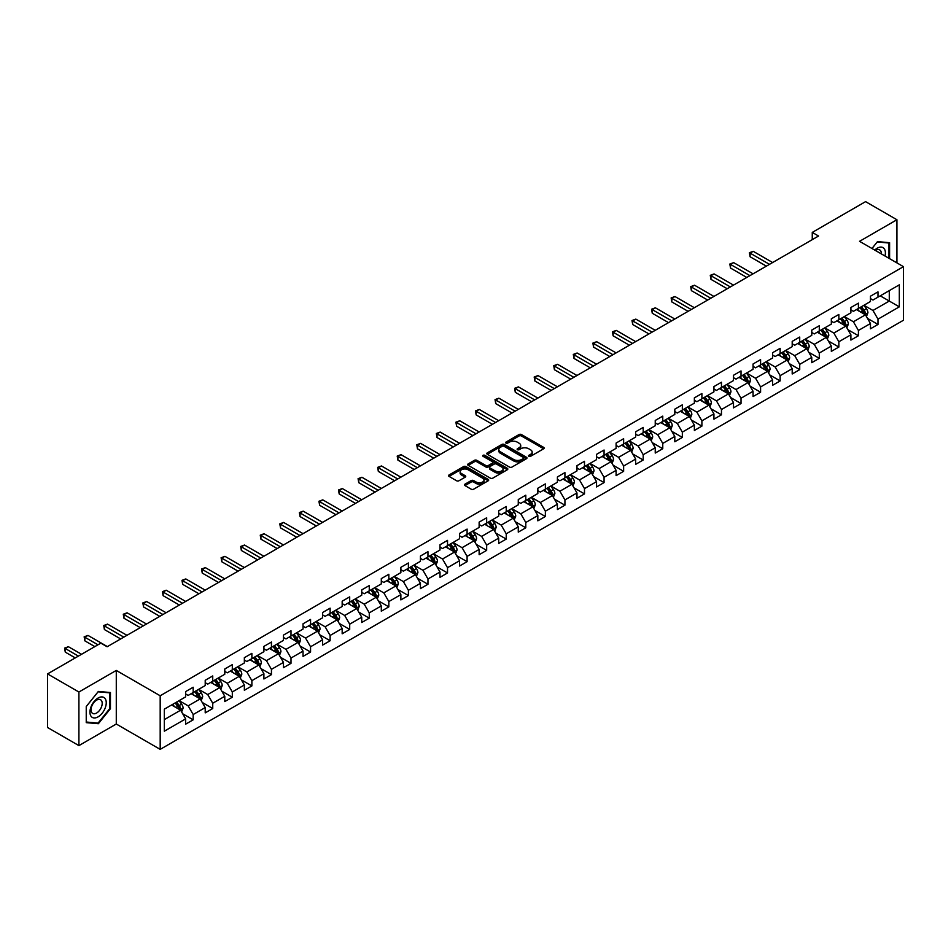 <?xml version="1.0" encoding="UTF-8"?>
<svg xmlns="http://www.w3.org/2000/svg" width="951" height="951" viewBox="0 0 951 951"><rect width="100%" height="100%" fill="white"/><g stroke="black" fill="none" stroke-linecap="round" stroke-linejoin="round"><path stroke-width="1.43" d="M528.839 456.325A1.224 0.701 0 0 0 530.563 456.325L543.651 448.777A1.736 1.01 0 0 0 544.15 448.064A1.736 1.01 0 0 0 543.651 447.362L521.481 434.559A1.736 1.01 0 0 0 519.02 434.559L505.944 442.12A1.224 0.701 0 0 0 507.668 443.107L509.356 442.132A5.575 3.222 0 0 1 517.237 442.132L519.08 443.202A5.575 3.222 0 0 1 520.72 445.472A5.575 3.222 0 0 1 519.08 447.743L517.392 448.729A1.224 0.701 0 0 0 519.115 449.716L520.803 448.741A5.575 3.222 0 0 1 528.685 448.741L530.539 449.811A5.575 3.222 0 0 1 532.168 452.082A5.575 3.222 0 0 1 530.539 454.364L528.839 455.339A1.224 0.701 0 0 0 528.839 456.325L528.839 455.339M464.98 484.178A1.736 1.01 0 0 0 464.468 484.891A1.736 1.01 0 0 0 464.98 485.592L471.197 489.183A1.736 1.01 0 0 0 473.657 489.183L488.184 480.802A1.736 1.01 0 0 0 488.695 480.089A1.736 1.01 0 0 0 488.184 479.375L466.026 466.584A1.736 1.01 0 0 0 463.565 466.584L449.038 474.977A1.736 1.01 0 0 0 448.527 475.678A1.736 1.01 0 0 0 449.038 476.392L456.539 480.73A1.736 1.01 0 0 0 459 480.73L465.217 477.14A1.736 1.01 0 0 0 465.728 476.427A1.736 1.01 0 0 0 465.217 475.714L461.497 473.562A4.66 2.687 0 0 1 460.129 471.672A4.66 2.687 0 0 1 463.006 469.188A4.66 2.687 0 0 1 468.082 469.77L482.668 478.187A4.66 2.687 0 0 1 484.035 480.089A4.66 2.687 0 0 1 481.158 482.573A4.66 2.687 0 0 1 476.082 481.991L473.657 480.588A1.736 1.01 0 0 0 471.197 480.588L464.98 484.178L464.98 485.592L471.197 482.038L471.197 480.588M116.284 670.431L78.909 692.019L47.55 673.914L47.55 727.503L78.909 745.608L116.284 724.02L160.184 749.364L160.184 695.775L116.284 670.431L116.284 724.02M896.924 262.892L896.924 219.74L859.549 241.316L903.45 266.66L160.184 695.775M896.924 219.74L865.576 201.636L812.261 232.413L812.261 239.652M47.55 673.914L100.854 643.138L107.13 646.763L818.538 236.026L812.261 232.413M509.486 467.084A1.736 1.01 0 0 0 511.947 467.084L526.474 458.691A1.736 1.01 0 0 0 526.985 457.978A1.736 1.01 0 0 0 526.474 457.276L504.315 444.474A1.736 1.01 0 0 0 501.843 444.474L487.316 452.866A1.736 1.01 0 0 0 486.817 453.579A1.736 1.01 0 0 0 487.316 454.293L509.486 467.084M483.56 456.599A1.224 0.701 0 0 1 484.796 456.765L507.299 469.758L492.796 478.139A1.736 1.01 0 0 1 490.336 478.139L468.177 465.336L474.394 461.782L474.394 460.332L468.177 463.922A1.736 1.01 0 0 0 467.666 464.635A1.736 1.01 0 0 0 468.177 465.336L468.177 463.922M474.394 461.782A1.736 1.01 0 0 1 476.855 461.782L476.855 460.332A1.736 1.01 0 0 0 474.394 460.332M476.855 460.332L485.842 465.514A1.736 1.01 0 0 0 488.303 465.514L492.428 463.137A1.736 1.01 0 0 0 492.939 462.424A1.736 1.01 0 0 0 492.428 461.71L483.072 456.314A1.224 0.701 0 0 1 484.796 455.315L507.323 468.32A1.736 1.01 0 0 1 507.834 469.033A1.736 1.01 0 0 1 507.323 469.746L507.323 468.32M160.184 749.364L903.45 320.249L903.45 266.66M182.699 713.773L193.172 719.824L193.172 714.534L205.214 707.58L205.214 712.87L212.739 708.531L212.739 703.241L224.781 696.287L224.781 701.576L232.306 697.226L232.306 691.948L244.348 684.993L244.348 690.283L251.872 685.933L251.872 680.643L263.902 673.7L263.902 678.978L271.439 674.639L271.439 669.349L283.469 662.395L283.469 667.685L290.994 663.346L290.994 658.056L303.036 651.102L303.036 656.392L310.561 652.041L310.561 646.763L322.603 639.809L322.603 645.087L330.128 640.748L330.128 635.458L342.17 628.504L342.17 633.794L349.695 629.455L349.695 624.165L361.737 617.211L361.737 622.501L369.261 618.15L369.261 612.872L381.303 605.918L381.303 611.208L388.828 606.857L388.828 601.567L400.87 594.625L400.87 599.903L408.395 595.564L408.395 590.274L420.437 583.32L420.437 588.61L427.962 584.271L427.962 578.981L440.004 572.026L440.004 577.316L447.529 572.966L447.529 567.688L459.571 560.733L459.571 566.011L467.096 561.672L467.096 556.383L479.138 549.428L479.138 554.718L486.662 550.379L486.662 545.089L498.704 538.135L498.704 543.425L506.229 539.074L506.229 533.796L518.271 526.842L518.271 532.132L525.796 527.781L525.796 522.491L537.838 515.549L537.838 520.827L545.363 516.488L545.363 511.198L557.405 504.244L557.405 509.534L564.93 505.195L564.93 499.905L576.972 492.951L576.972 498.241L584.496 493.89L584.496 488.612L596.539 481.658L596.539 486.936L604.063 482.597L604.063 477.307L616.105 470.365L616.105 475.643L623.63 471.304L623.63 466.014L635.672 459.06L635.672 464.35L643.197 459.999L643.197 454.721L655.239 447.766L655.239 453.056L662.764 448.706L662.764 443.416L674.806 436.473L674.806 441.751L682.331 437.412L682.331 432.123L694.361 425.168L694.361 430.458L701.897 426.119L701.897 420.829L713.928 413.875L713.928 419.165L721.464 414.814L721.464 409.536L733.494 402.582L733.494 407.872L741.019 403.521L741.019 398.231L753.061 391.289L753.061 396.567L760.586 392.228L760.586 386.938L772.628 379.984L772.628 385.274L780.153 380.923L780.153 375.645L792.195 368.691L792.195 373.981L799.72 369.63L799.72 364.34L811.762 357.398L811.762 362.676L819.287 358.337L819.287 353.047L831.329 346.093L831.329 351.383L838.853 347.044L838.853 341.754L850.895 334.8L850.895 340.089L858.42 335.739L858.42 330.461L870.462 323.506L870.462 328.796L877.987 324.446L877.987 319.156L899.313 306.852L899.313 284.836L889.28 290.626L889.28 301.051L899.313 306.852M193.172 719.824L185.647 724.163L185.647 718.885L164.321 731.188L164.321 709.173L185.647 696.869L185.647 691.579L193.172 687.24L193.172 692.518L205.214 685.576L205.214 680.286L212.739 675.935L212.739 681.225L224.781 674.271L224.781 668.993L232.306 664.642L232.306 669.932L244.348 662.978L244.348 657.688L251.872 653.349L251.872 658.639L263.902 651.685L263.902 646.395L271.439 642.056L271.439 647.334L283.469 640.38L283.469 635.102L290.994 630.751L290.994 636.041L303.036 629.087L303.036 623.797L310.561 619.458L310.561 624.748L322.603 617.793L322.603 612.503L330.128 608.164L330.128 613.443L342.17 606.5L342.17 601.21L349.695 596.859L349.695 602.149L361.737 595.195L361.737 589.917L369.261 585.566L369.261 590.856L381.303 583.902L381.303 578.612L388.828 574.273L388.828 579.563L400.87 572.609L400.87 567.319L408.395 562.98L408.395 568.258L420.437 561.304L420.437 556.026L427.962 551.675L427.962 556.965L440.004 550.011L440.004 544.733L447.529 540.382L447.529 545.672L459.571 538.718L459.571 533.428L467.096 529.089L467.096 534.367L479.138 527.425L479.138 522.135L486.662 517.784L486.662 523.074L498.704 516.12L498.704 510.842L506.229 506.491L506.229 511.781L518.271 504.826L518.271 499.537L525.796 495.198L525.796 500.488L537.838 493.533L537.838 488.243L545.363 483.904L545.363 489.183L557.405 482.24L557.405 476.95L564.93 472.599L564.93 477.889L576.972 470.935L576.972 465.657L584.496 461.306L584.496 466.596L596.539 459.642L596.539 454.352L604.063 450.013L604.063 455.291L616.105 448.349L616.105 443.059L623.63 438.708L623.63 443.998L635.672 437.044L635.672 431.766L643.197 427.415L643.197 432.705L655.239 425.751L655.239 420.461L662.764 416.122L662.764 421.412L674.806 414.458L674.806 409.168L682.331 404.829L682.331 410.107L694.361 403.165L694.361 397.875L701.897 393.524L701.897 398.814L713.928 391.86L713.928 386.582L721.464 382.231L721.464 387.521L733.494 380.566L733.494 375.276L741.019 370.938L741.019 376.216L753.061 369.273L753.061 363.983L760.586 359.633L760.586 364.922L772.628 357.968L772.628 352.69L780.153 348.339L780.153 353.629L792.195 346.675L792.195 341.385L799.72 337.046L799.72 342.336L811.762 335.382L811.762 330.092L819.287 325.753L819.287 331.031L831.329 324.089L831.329 318.799L838.853 314.448L838.853 319.738L850.895 312.784L850.895 307.506L858.42 303.155L858.42 308.445L870.462 301.491L870.462 296.201L877.987 291.862L877.987 297.14L899.313 284.836M191.163 693.683L200.197 698.89L188.155 705.844L179.121 700.637M185.647 693.968L188.155 695.419L193.172 692.518M188.155 705.844L193.172 714.534M200.197 698.89L205.214 707.58M210.73 682.39L219.764 687.597L207.722 694.551L198.688 689.332M205.214 682.675L207.722 684.126L212.739 681.225M207.722 694.551L212.739 703.241M219.764 687.597L224.781 696.287M230.297 671.085L239.319 676.304L227.289 683.258L218.254 678.039M224.781 671.382L227.289 672.832L232.306 669.932M227.289 683.258L232.306 691.948M239.319 676.304L244.348 684.993M249.863 659.792L258.886 665.011L246.856 671.953L237.821 666.746M244.348 660.077L246.856 661.527L251.872 658.639M246.856 671.953L251.872 680.643M258.886 665.011L263.902 673.7M269.43 648.499L278.453 653.706L266.411 660.66L257.388 655.453M263.902 648.784L266.411 650.234L271.439 647.334M266.411 660.66L271.439 669.349M278.453 653.706L283.469 662.395M288.997 637.194L298.02 642.412L285.978 649.367L276.955 644.148M283.469 637.491L285.978 638.941L290.994 636.041M285.978 649.367L290.994 658.056M298.02 642.412L303.036 651.102M308.564 625.901L317.586 631.119L305.544 638.073L296.522 632.855M303.036 626.198L305.544 627.636L310.561 624.748M305.544 638.073L310.561 646.763M317.586 631.119L322.603 639.809M328.131 614.608L337.153 619.814L325.111 626.768L316.089 621.562M322.603 614.893L325.111 616.343L330.128 613.443M325.111 626.768L330.128 635.458M337.153 619.814L342.17 628.504M347.697 603.314L356.72 608.521L344.678 615.475L335.655 610.257M342.17 603.6L344.678 605.05L349.695 602.149M344.678 615.475L349.695 624.165M356.72 608.521L361.737 617.211M367.252 592.009L376.287 597.228L364.245 604.182L355.222 598.964M361.737 592.307L364.245 593.757L369.261 590.856M364.245 604.182L369.261 612.872M376.287 597.228L381.303 605.918M386.819 580.716L395.854 585.935L383.812 592.877L374.789 587.67M381.303 581.002L383.812 582.452L388.828 579.563M383.812 592.877L388.828 601.567M395.854 585.935L400.87 594.625M406.386 569.423L415.421 574.63L403.379 581.584L394.344 576.377M400.87 569.708L403.379 571.159L408.395 568.258M403.379 581.584L408.395 590.274M415.421 574.63L420.437 583.32M425.953 558.118L434.987 563.337L422.945 570.291L413.911 565.072M420.437 558.415L422.945 559.866L427.962 556.965M422.945 570.291L427.962 578.981M434.987 563.337L440.004 572.026M445.52 546.825L454.554 552.044L442.512 558.998L433.478 553.779M440.004 547.122L442.512 548.561L447.529 545.672M442.512 558.998L447.529 567.688M454.554 552.044L459.571 560.733M465.087 535.532L474.121 540.75L462.079 547.693L453.045 542.486M459.571 535.817L462.079 537.267L467.096 534.367M462.079 547.693L467.096 556.383M474.121 540.75L479.138 549.428M484.653 524.239L493.688 529.445L481.646 536.4L472.611 531.181M479.138 524.524L481.646 525.974L486.662 523.074M481.646 536.4L486.662 545.089M493.688 529.445L498.704 538.135M504.22 512.934L513.255 518.152L501.213 525.107L492.178 519.888M498.704 513.231L501.213 514.681L506.229 511.781M501.213 525.107L506.229 533.796M513.255 518.152L518.271 526.842M523.787 501.641L532.822 506.859L520.779 513.802L511.745 508.595M518.271 501.926L520.779 503.376L525.796 500.488M520.779 513.802L525.796 522.491M532.822 506.859L537.838 515.549M543.354 490.347L552.388 495.554L540.346 502.508L531.312 497.302M537.838 490.633L540.346 492.083L545.363 489.183M540.346 502.508L545.363 511.198M552.388 495.554L557.405 504.244M562.921 479.042L571.955 484.261L559.913 491.215L550.879 485.997M557.405 479.34L559.913 480.79L564.93 477.889M559.913 491.215L564.93 499.905M571.955 484.261L576.972 492.951M582.487 467.749L591.522 472.968L579.48 479.922L570.445 474.704M576.972 468.047L579.48 469.485L584.496 466.596M579.48 479.922L584.496 488.612M591.522 472.968L596.539 481.658M602.054 456.456L611.089 461.675L599.047 468.617L590.012 463.41M596.539 456.742L599.047 458.192L604.063 455.291M599.047 468.617L604.063 477.307M611.089 461.675L616.105 470.365M621.621 445.163L630.656 450.37L618.614 457.324L609.579 452.105M616.105 445.448L618.614 446.899L623.63 443.998M618.614 457.324L623.63 466.014M630.656 450.37L635.672 459.06M641.188 433.858L650.222 439.077L638.18 446.031L629.146 440.812M635.672 434.155L638.18 435.606L643.197 432.705M638.18 446.031L643.197 454.721M650.222 439.077L655.239 447.766M660.755 422.565L669.777 427.784L657.747 434.726L648.713 429.519M655.239 422.85L657.747 424.301L662.764 421.412M657.747 434.726L662.764 443.416M669.777 427.784L674.806 436.473M680.322 411.272L689.344 416.479L677.314 423.433L668.28 418.226M674.806 411.557L677.314 413.007L682.331 410.107M677.314 423.433L682.331 432.123M689.344 416.479L694.361 425.168M699.888 399.967L708.911 405.185L696.881 412.14L687.846 406.921M694.361 400.264L696.881 401.714L701.897 398.814M696.881 412.14L701.897 420.829M708.911 405.185L713.928 413.875M719.455 388.674L728.478 393.892L716.436 400.846L707.413 395.628M713.928 388.971L716.436 390.409L721.464 387.521M716.436 400.846L721.464 409.536M728.478 393.892L733.494 402.582M739.022 377.381L748.045 382.599L736.003 389.541L726.98 384.335M733.494 377.666L736.003 379.116L741.019 376.216M736.003 389.541L741.019 398.231M748.045 382.599L753.061 391.289M758.589 366.087L767.612 371.294L755.57 378.248L746.547 373.03M753.061 366.373L755.57 367.823L760.586 364.922M755.57 378.248L760.586 386.938M767.612 371.294L772.628 379.984M778.156 354.782L787.178 360.001L775.136 366.955L766.114 361.737M772.628 355.08L775.136 356.53L780.153 353.629M775.136 366.955L780.153 375.645M787.178 360.001L792.195 368.691M797.711 343.489L806.745 348.708L794.703 355.65L785.681 350.444M792.195 343.775L794.703 345.225L799.72 342.336M794.703 355.65L799.72 364.34M806.745 348.708L811.762 357.398M817.278 332.196L826.312 337.403L814.27 344.357L805.247 339.15M811.762 332.481L814.27 333.932L819.287 331.031M814.27 344.357L819.287 353.047M826.312 337.403L831.329 346.093M836.844 320.903L845.879 326.11L833.837 333.064L824.814 327.845M831.329 321.188L833.837 322.639L838.853 319.738M833.837 333.064L838.853 341.754M845.879 326.11L850.895 334.8M856.411 309.598L865.446 314.817L853.404 321.771L844.369 316.552M850.895 309.895L853.404 311.334L858.42 308.445M853.404 321.771L858.42 330.461M865.446 314.817L870.462 323.506M880.246 295.844L889.28 301.051L872.97 310.466L863.936 305.259M870.462 298.59L872.97 300.041L877.987 297.14M872.97 310.466L877.987 319.156M78.909 692.019L78.909 745.608M164.321 719.61L180.631 710.195L171.596 704.976M180.631 710.195L185.647 718.885M867.514 318.395L877.987 324.446M847.947 329.7L858.42 335.739M828.38 340.993L838.853 347.044M808.814 352.286L819.287 358.337M789.247 363.591L799.72 369.63M769.68 374.884L780.153 380.923M750.113 386.177L760.586 392.228M730.546 397.47L741.019 403.521M710.991 408.775L721.464 414.814M691.425 420.069L701.897 426.119M671.858 431.362L682.331 437.412M652.291 442.667L662.764 448.706M632.724 453.96L643.197 459.999M613.157 465.253L623.63 471.304M593.59 476.546L604.063 482.597M574.024 487.851L584.496 493.89M554.457 499.144L564.93 505.195M534.89 510.437L545.363 516.488M515.323 521.73L525.796 527.781M495.756 533.035L506.229 539.074M476.189 544.329L486.662 550.379M456.623 555.622L467.096 561.672M437.056 566.927L447.529 572.966M417.489 578.22L427.962 584.271M397.922 589.513L408.395 595.564M378.355 600.806L388.828 606.857M358.789 612.111L369.261 618.15M339.222 623.404L349.695 629.455M319.655 634.697L330.128 640.748M300.088 646.002L310.561 652.041M280.521 657.296L290.994 663.346M260.966 668.589L271.439 674.639M241.399 679.882L251.872 685.933M221.833 691.187L232.306 697.226M202.266 702.48L212.739 708.531M889.589 258.66L889.589 242.695L877.488 241.613L871.972 248.484M86.244 722.641L98.345 723.723L110.447 708.661L110.447 692.53L98.345 691.448L86.244 706.51L86.244 722.641M109.829 708.305L110.447 708.661M97.073 722.986L98.345 723.723M529.327 456.504L530.539 455.802A5.575 3.222 0 0 0 532.168 453.532L532.168 452.082M520.72 445.472L520.72 446.922A5.575 3.222 0 0 1 519.08 449.193L517.879 449.894M543.627 448.789L521.481 436.01A1.736 1.01 0 0 0 519.02 436.01L506.431 443.285M526.45 458.703L504.315 445.924A1.736 1.01 0 0 0 501.843 445.924L487.34 454.305L487.316 452.866M523.395 458.477A1.224 0.701 0 0 0 523.395 457.49L503.947 446.257A1.224 0.701 0 0 0 502.223 446.257L500.428 447.291A5.575 3.222 0 0 0 498.8 449.561A5.575 3.222 0 0 0 500.428 451.832L513.73 459.511A5.575 3.222 0 0 0 521.612 459.511L523.395 458.477L523.395 459.927A1.224 0.701 0 0 0 523.751 459.428L523.751 457.978M498.8 449.561L498.8 451.012A5.575 3.222 0 0 0 500.428 453.282L500.428 451.832M523.395 459.927L521.612 460.962A5.575 3.222 0 0 1 513.73 460.962L500.428 453.282M476.855 461.782L485.842 466.965A1.736 1.01 0 0 0 488.303 466.965L492.428 464.587A1.736 1.01 0 0 0 492.939 463.874L492.939 462.424M495.174 470.9A4.66 2.687 0 0 0 500.25 471.482A4.66 2.687 0 0 0 503.115 468.998A4.66 2.687 0 0 0 501.759 467.096L496.612 464.136A1.736 1.01 0 0 0 494.151 464.136L490.027 466.513A1.736 1.01 0 0 0 489.515 467.226A1.736 1.01 0 0 0 490.027 467.94L495.174 470.9L495.174 472.35A4.66 2.687 0 0 0 500.25 472.932A4.66 2.687 0 0 0 503.115 470.448L503.115 468.998M489.515 467.226L489.515 468.677A1.736 1.01 0 0 0 490.027 469.378L490.027 467.94M495.174 472.35L490.027 469.378M484.035 480.089L484.035 481.539A4.66 2.687 0 0 1 481.158 484.023A4.66 2.687 0 0 1 476.082 483.441L473.657 482.038A1.736 1.01 0 0 0 471.197 482.038M460.129 471.672L460.129 473.111A4.66 2.687 0 0 0 461.497 475.013L461.497 473.562M465.217 475.714L465.217 477.14L461.497 475.013M488.184 479.375L488.184 480.802L466.026 468.035A1.736 1.01 0 0 0 463.565 468.035L449.05 476.403L449.038 474.977M866.432 316.528L867.93 312.772A4.696 2.71 -120 0 0 866.432 308.766L863.841 305.319M859.324 311.286L857.564 308.932M772.628 262.535L753.228 251.326L750.089 253.144L750.089 256.758L766.363 266.149M859.954 307.553L862.545 311.013A4.696 2.71 60 0 1 863.888 313.842L865.386 312.974A4.696 2.71 -120 0 0 864.043 310.145L861.451 306.686M860.275 307.375L863.151 311.203A2.389 1.379 60 0 1 863.591 311.928L865.386 312.974M750.089 256.758L749.4 252.74L769.49 264.342M749.4 252.74L753.228 251.326M888.186 242.576L888.959 243.016L888.959 258.292M871.996 248.496L877.238 241.97L888.959 243.016M885.001 256.009A11.531 6.657 120 0 0 883.003 247.629A11.531 6.657 120 0 0 874.742 250.089M881.327 253.881A7.893 4.553 120 0 0 879.699 249.911A7.893 4.553 120 0 0 875.443 250.493M98.096 716.852A11.531 6.657 120 0 0 106.25 702.73A11.531 6.657 120 0 0 98.096 698.022A11.531 6.657 120 0 0 89.941 712.144A11.531 6.657 120 0 0 98.096 716.852M96.61 713.024A7.893 4.553 120 0 0 101.769 706.07A7.893 4.553 120 0 0 100.556 699.746A7.893 4.553 120 0 0 96.61 700.138A7.893 4.553 120 0 0 91.451 707.092A7.893 4.553 120 0 0 92.663 713.416A7.893 4.553 120 0 0 96.61 713.024M86.375 706.391L98.096 691.805L109.829 692.851L109.829 708.483L98.096 723.081L86.375 722.035L86.339 706.379M109.044 692.399L109.829 692.851M846.865 327.822L848.363 324.065A4.696 2.71 -120 0 0 846.865 320.071L844.274 316.612M839.757 322.579L837.997 320.225M753.061 273.829L733.661 262.631L730.523 264.437L730.523 268.063L746.797 277.454M840.387 318.858L842.978 322.306A4.696 2.71 60 0 1 844.322 325.135L845.819 324.267A4.696 2.71 -120 0 0 844.476 321.438L841.897 317.991M840.708 318.668L843.585 322.496A2.389 1.379 60 0 1 844.024 323.233L845.819 324.267M730.523 268.063L729.833 264.033L749.935 275.635M729.833 264.033L733.661 262.631M827.299 339.127L828.797 335.37A4.696 2.71 -120 0 0 827.299 331.364L824.707 327.905M820.19 333.872L818.431 331.53M733.494 285.122L714.094 273.924L710.956 275.731L710.956 279.356L727.23 288.747M820.82 330.152L823.411 333.611A4.696 2.71 60 0 1 824.755 336.44L826.264 335.56A4.696 2.71 -120 0 0 824.909 332.743L822.33 329.284M821.153 329.961L824.018 333.801A2.389 1.379 60 0 1 824.458 334.526L826.264 335.56M710.956 279.356L710.266 275.338L730.368 286.94M710.266 275.338L714.094 273.924M807.744 350.42L809.23 346.663A4.696 2.71 -120 0 0 807.732 342.657L805.14 339.198M800.623 345.177L798.876 342.824M713.928 296.427L694.527 285.217L691.389 287.036L691.389 290.649L707.663 300.041M801.253 341.445L803.845 344.904A4.696 2.71 60 0 1 805.188 347.733L806.698 346.865A4.696 2.71 -120 0 0 805.342 344.036L802.763 340.577M801.586 341.254L804.451 345.094A2.389 1.379 60 0 1 804.891 345.819L806.698 346.865M691.389 290.649L690.699 286.631L710.801 298.234M690.699 286.631L694.527 285.217M788.177 361.713L789.663 357.956A4.696 2.71 -120 0 0 788.165 353.95L785.574 350.503M781.068 356.47L779.309 354.117M694.361 307.72L674.96 296.522L671.822 298.329L671.822 301.942L688.096 311.334M781.686 352.75L784.278 356.197A4.696 2.71 60 0 1 785.621 359.026L787.131 358.158A4.696 2.71 -120 0 0 785.776 355.329L783.196 351.87M782.019 352.559L784.884 356.387A2.389 1.379 60 0 1 785.324 357.112L787.131 358.158M671.822 301.942L671.133 297.925L691.234 309.527M671.133 297.925L674.96 296.522M768.61 373.018L770.096 369.25A4.696 2.71 -120 0 0 768.598 365.255L766.007 361.796M761.501 367.764L759.742 365.422M674.794 319.013L655.394 307.815L652.267 309.622L652.267 313.248L668.529 322.639M762.12 364.043L764.711 367.502A4.696 2.71 60 0 1 766.054 370.319L767.564 369.452A4.696 2.71 -120 0 0 766.209 366.622L763.629 363.175M762.452 363.853L765.317 367.68A2.389 1.379 60 0 1 765.757 368.417L767.564 369.452M652.267 313.248L651.566 309.23L671.668 320.82M651.566 309.23L655.394 307.815M749.043 384.311L750.529 380.555A4.696 2.71 -120 0 0 749.031 376.548L746.44 373.089M741.935 379.057L740.175 376.715M655.239 330.306L635.827 319.108L632.7 320.915L632.7 324.541L648.962 333.932M742.553 375.336L745.144 378.795A4.696 2.71 60 0 1 746.487 381.624L747.997 380.757A4.696 2.71 -120 0 0 746.654 377.927L744.062 374.468M742.886 375.146L745.75 378.985A2.389 1.379 60 0 1 746.19 379.711L747.997 380.757M632.7 324.541L632.011 320.523L652.101 332.125M632.011 320.523L635.827 319.108M729.476 395.604L730.962 391.848A4.696 2.71 -120 0 0 729.465 387.842L726.873 384.394M722.368 390.362L720.608 388.008M635.672 341.611L616.26 330.401L613.133 332.22L613.133 335.834L629.396 345.225M722.986 386.629L725.577 390.088A4.696 2.71 60 0 1 726.921 392.918L728.43 392.05A4.696 2.71 -120 0 0 727.087 389.221L724.496 385.761M723.319 386.451L726.184 390.279A2.389 1.379 60 0 1 726.623 391.004L728.43 392.05M613.133 335.834L612.444 331.816L632.534 343.418M612.444 331.816L616.26 330.401M709.91 406.897L711.396 403.141A4.696 2.71 -120 0 0 709.898 399.147L707.306 395.687M702.801 401.655L701.042 399.301M616.105 352.904L596.693 341.706L593.567 343.513L593.567 347.139L609.829 356.53M703.419 397.934L706.011 401.381A4.696 2.71 60 0 1 707.354 404.211L708.864 403.343A4.696 2.71 -120 0 0 707.52 400.514L704.929 397.066M703.752 397.744L706.617 401.572A2.389 1.379 60 0 1 707.057 402.309L708.864 403.343M593.567 347.139L592.877 343.109L612.967 354.711M592.877 343.109L596.693 341.706M690.343 418.202L691.829 414.446A4.696 2.71 -120 0 0 690.331 410.44L687.739 406.98M683.234 412.948L681.475 410.606M596.539 364.197L577.126 352.999L574 354.806L574 358.432L590.262 367.823M683.852 409.227L686.444 412.686A4.696 2.71 60 0 1 687.787 415.516L689.297 414.636A4.696 2.71 -120 0 0 687.953 411.819L685.362 408.359M684.185 409.037L687.05 412.877A2.389 1.379 60 0 1 687.49 413.602L689.297 414.636M574 358.432L573.31 354.414L593.4 366.016M573.31 354.414L577.126 352.999M670.776 429.495L672.262 425.739A4.696 2.71 -120 0 0 670.764 421.733L668.173 418.274M663.667 424.253L661.908 421.899M576.972 375.502L557.571 364.292L554.433 366.099L554.433 369.725L570.695 379.116M664.285 420.52L666.877 423.98A4.696 2.71 60 0 1 668.22 426.809L669.73 425.941A4.696 2.71 -120 0 0 668.387 423.112L665.795 419.653M664.618 420.33L667.483 424.17A2.389 1.379 60 0 1 667.923 424.895L669.73 425.941M554.433 369.725L553.744 365.707L573.833 377.309M553.744 365.707L557.571 364.292M651.209 440.788L652.695 437.032A4.696 2.71 -120 0 0 651.197 433.026L648.606 429.579M644.1 435.546L642.341 433.192M557.405 386.795L538.004 375.586L534.866 377.404L534.866 381.018L551.128 390.409M644.719 431.825L647.31 435.273A4.696 2.71 60 0 1 648.653 438.102L650.163 437.234A4.696 2.71 -120 0 0 648.82 434.405L646.228 430.946M645.051 431.635L647.928 435.463A2.389 1.379 60 0 1 648.356 436.188L650.163 437.234M534.866 381.018L534.177 377L554.267 388.602M534.177 377L538.004 375.586M631.642 452.094L633.128 448.325A4.696 2.71 -120 0 0 631.63 444.331L629.039 440.872M624.534 446.839L622.774 444.497M537.838 398.089L518.438 386.891L515.299 388.697L515.299 392.323L531.561 401.714M625.152 443.118L627.743 446.578A4.696 2.71 60 0 1 629.087 449.395L630.596 448.527A4.696 2.71 -120 0 0 629.253 445.698L626.661 442.251M625.485 442.928L628.361 446.756A2.389 1.379 60 0 1 628.789 447.493L630.596 448.527M515.299 392.323L514.61 388.305L534.7 399.895M514.61 388.305L518.438 386.891M612.075 463.387L613.561 459.63A4.696 2.71 -120 0 0 612.064 455.624L609.484 452.165M604.967 458.132L603.207 455.791M518.271 409.382L498.871 398.184L495.733 399.991L495.733 403.616L511.995 413.007M605.585 454.412L608.176 457.871A4.696 2.71 60 0 1 609.52 460.7L611.029 459.832A4.696 2.71 -120 0 0 609.686 457.003L607.095 453.544M605.918 454.221L608.795 458.061A2.389 1.379 60 0 1 609.222 458.786L611.029 459.832M495.733 403.616L495.043 399.598L515.133 411.201M495.043 399.598L498.871 398.184M592.509 474.68L594.006 470.923A4.696 2.71 -120 0 0 592.497 466.917L589.917 463.47M585.4 469.437L583.641 467.084M498.704 420.687L479.304 409.477L476.166 411.296L476.166 414.909L492.428 424.301M586.03 465.705L588.61 469.164A4.696 2.71 60 0 1 589.953 471.993L591.463 471.125A4.696 2.71 -120 0 0 590.119 468.296L587.528 464.837M586.351 465.526L589.228 469.354A2.389 1.379 60 0 1 589.656 470.079L591.463 471.125M476.166 414.909L475.476 410.891L495.566 422.494M475.476 410.891L479.304 409.477M572.942 485.973L574.44 482.216A4.696 2.71 -120 0 0 572.93 478.222L570.35 474.763M565.833 480.73L564.074 478.377M479.138 431.98L459.737 420.782L456.599 422.589L456.599 426.203L472.861 435.606M566.463 477.01L569.043 480.457A4.696 2.71 60 0 1 570.386 483.286L571.896 482.419A4.696 2.71 -120 0 0 570.552 479.589L567.961 476.142M566.784 476.82L569.661 480.647A2.389 1.379 60 0 1 570.089 481.372L571.896 482.419M456.599 426.203L455.909 422.185L475.999 433.787M455.909 422.185L459.737 420.782M553.375 497.278L554.873 493.521A4.696 2.71 -120 0 0 553.363 489.515L550.784 486.056M546.266 492.024L544.507 489.682M459.571 443.273L440.17 432.075L437.032 433.882L437.032 437.508L453.294 446.899M546.896 488.303L549.476 491.762A4.696 2.71 60 0 1 550.831 494.591L552.329 493.712A4.696 2.71 -120 0 0 550.986 490.894L548.394 487.435M547.217 488.113L550.094 491.952A2.389 1.379 60 0 1 550.522 492.677L552.329 493.712M437.032 437.508L436.343 433.49L456.432 445.092M436.343 433.49L440.17 432.075M533.808 508.571L535.306 504.815A4.696 2.71 -120 0 0 533.796 500.808L531.217 497.349M526.699 503.317L524.94 500.975M440.004 454.578L420.604 443.368L417.465 445.175L417.465 448.801L433.727 458.192M527.33 499.596L529.909 503.055A4.696 2.71 60 0 1 531.264 505.884L532.762 505.017A4.696 2.71 -120 0 0 531.419 502.187L528.827 498.728M527.65 499.406L530.527 503.245A2.389 1.379 60 0 1 530.955 503.971L532.762 505.017M417.465 448.801L416.776 444.783L436.866 456.385M416.776 444.783L420.604 443.368M514.241 519.864L515.739 516.108A4.696 2.71 -120 0 0 514.241 512.102L511.65 508.654M507.133 514.622L505.373 512.268M420.437 465.871L401.037 454.661L397.898 456.48L397.898 460.094L414.172 469.485M507.763 510.901L510.342 514.348A4.696 2.71 60 0 1 511.697 517.178L513.195 516.31A4.696 2.71 -120 0 0 511.852 513.481L509.26 510.021M508.084 510.711L510.96 514.539A2.389 1.379 60 0 1 511.388 515.264L513.195 516.31M397.898 460.094L397.209 456.076L417.299 467.678M397.209 456.076L401.037 454.661M494.675 531.169L496.172 527.401A4.696 2.71 -120 0 0 494.675 523.407L492.083 519.947M487.566 525.915L485.806 523.573M400.87 477.164L381.47 465.966L378.332 467.773L378.332 471.399L394.606 480.79M488.196 522.194L490.775 525.653A4.696 2.71 60 0 1 492.131 528.471L493.628 527.603A4.696 2.71 -120 0 0 492.285 524.774L489.694 521.326M488.517 522.004L491.394 525.832A2.389 1.379 60 0 1 491.822 526.569L493.628 527.603M378.332 471.399L377.642 467.381L397.732 478.971M377.642 467.381L381.47 465.966M475.108 542.462L476.606 538.706A4.696 2.71 -120 0 0 475.108 534.7L472.516 531.24M467.999 537.208L466.24 534.866M381.303 488.457L361.903 477.259L358.765 479.066L358.765 482.692L375.039 492.083M468.629 533.487L471.22 536.946A4.696 2.71 60 0 1 472.564 539.776L474.062 538.908A4.696 2.71 -120 0 0 472.718 536.079L470.127 532.619M468.95 533.297L471.827 537.137A2.389 1.379 60 0 1 472.267 537.862L474.062 538.908M358.765 482.692L358.075 478.674L378.165 490.276M358.075 478.674L361.903 477.259M455.541 553.755L457.039 549.999A4.696 2.71 -120 0 0 455.541 545.993L452.949 542.545M448.432 548.513L446.673 546.159M361.737 499.762L342.336 488.552L339.198 490.371L339.198 493.985L355.472 503.376M449.062 544.78L451.654 548.24A4.696 2.71 60 0 1 452.997 551.069L454.495 550.201A4.696 2.71 -120 0 0 453.151 547.372L450.56 543.913M449.383 544.602L452.26 548.43A2.389 1.379 60 0 1 452.7 549.155L454.495 550.201M339.198 493.985L338.508 489.967L358.598 501.569M338.508 489.967L342.336 488.552M435.974 565.049L437.472 561.292A4.696 2.71 -120 0 0 435.974 557.298L433.383 553.839M428.865 559.806L427.106 557.452M342.17 511.056L322.769 499.857L319.631 501.664L319.631 505.278L335.905 514.681M429.495 556.085L432.087 559.533A4.696 2.71 60 0 1 433.43 562.362L434.928 561.494A4.696 2.71 -120 0 0 433.585 558.665L430.993 555.218M429.816 555.895L432.693 559.723A2.389 1.379 60 0 1 433.133 560.448L434.928 561.494M319.631 505.278L318.942 501.26L339.031 512.862M318.942 501.26L322.769 499.857M416.407 576.354L417.905 572.597A4.696 2.71 -120 0 0 416.407 568.591L413.816 565.132M409.299 571.099L407.539 568.757M322.603 522.349L303.203 511.151L300.064 512.958L300.064 516.583L316.338 525.974M409.929 567.378L412.52 570.838A4.696 2.71 60 0 1 413.863 573.667L415.361 572.787A4.696 2.71 -120 0 0 414.018 569.97L411.438 566.511M410.25 567.188L413.126 571.028A2.389 1.379 60 0 1 413.566 571.753L415.361 572.787M300.064 516.583L299.375 512.565L319.477 524.167M299.375 512.565L303.203 511.151M396.84 587.647L398.338 583.89A4.696 2.71 -120 0 0 396.84 579.884L394.249 576.425M389.732 582.392L387.972 580.051M303.036 533.654L283.636 522.444L280.497 524.251L280.497 527.876L296.771 537.267M390.362 578.672L392.953 582.131A4.696 2.71 60 0 1 394.296 584.96L395.806 584.092A4.696 2.71 -120 0 0 394.451 581.263L391.871 577.804M390.683 578.481L393.559 582.321A2.389 1.379 60 0 1 393.999 583.046L395.806 584.092M280.497 527.876L279.808 523.858L299.91 535.461M279.808 523.858L283.636 522.444M377.285 598.94L378.771 595.183A4.696 2.71 -120 0 0 377.274 591.177L374.682 587.73M370.165 593.697L368.417 591.344M283.469 544.947L264.069 533.737L260.931 535.556L260.931 539.169L277.205 548.561M370.795 589.977L373.386 593.424A4.696 2.71 60 0 1 374.73 596.253L376.239 595.385A4.696 2.71 -120 0 0 374.884 592.556L372.305 589.097M371.128 589.786L373.993 593.614A2.389 1.379 60 0 1 374.432 594.339L376.239 595.385M260.931 539.169L260.241 535.151L280.343 546.754M260.241 535.151L264.069 533.737M357.719 610.245L359.205 606.476A4.696 2.71 -120 0 0 357.707 602.482L355.115 599.023M350.598 604.991L348.851 602.649M263.902 556.24L244.502 545.042L241.364 546.849L241.364 550.474L257.638 559.866M351.228 601.27L353.82 604.729A4.696 2.71 60 0 1 355.163 607.546L356.673 606.679A4.696 2.71 -120 0 0 355.317 603.849L352.738 600.402M351.561 601.08L354.426 604.907A2.389 1.379 60 0 1 354.866 605.644L356.673 606.679M241.364 550.474L240.674 546.456L260.776 558.047M240.674 546.456L244.502 545.042M338.152 621.538L339.638 617.781A4.696 2.71 -120 0 0 338.14 613.775L335.548 610.316M331.043 616.284L329.284 613.942M244.336 567.533L224.935 556.335L221.797 558.142L221.797 561.768L238.071 571.159M331.661 612.563L334.253 616.022A4.696 2.71 60 0 1 335.596 618.851L337.106 617.984A4.696 2.71 -120 0 0 335.751 615.154L333.171 611.695M331.994 612.373L334.859 616.212A2.389 1.379 60 0 1 335.299 616.937L337.106 617.984M221.797 561.768L221.107 557.75L241.209 569.352M221.107 557.75L224.935 556.335M318.585 632.831L320.071 629.075A4.696 2.71 -120 0 0 318.573 625.069L315.982 621.621M311.476 627.589L309.717 625.235M224.781 578.838L205.368 567.628L202.242 569.447L202.242 573.061L218.504 582.452M312.094 623.856L314.686 627.315A4.696 2.71 60 0 1 316.029 630.144L317.539 629.277A4.696 2.71 -120 0 0 316.196 626.447L313.604 622.988M312.427 623.666L315.292 627.505A2.389 1.379 60 0 1 315.732 628.231L317.539 629.277M202.242 573.061L201.553 569.043L221.642 580.645M201.553 569.043L205.368 567.628M299.018 644.124L300.504 640.368A4.696 2.71 -120 0 0 299.006 636.374L296.415 632.914M291.909 638.882L290.15 636.528M205.214 590.131L185.802 578.933L182.675 580.74L182.675 584.354L198.937 593.757M292.528 635.161L295.119 638.608A4.696 2.71 60 0 1 296.462 641.438L297.972 640.57A4.696 2.71 -120 0 0 296.629 637.741L294.037 634.293M292.86 634.971L295.725 638.799A2.389 1.379 60 0 1 296.165 639.524L297.972 640.57M182.675 584.354L181.986 580.336L202.076 591.938M181.986 580.336L185.802 578.933M279.451 655.429L280.937 651.673A4.696 2.71 -120 0 0 279.439 647.667L276.848 644.207M272.343 650.175L270.583 647.833M185.647 601.424L166.235 590.226L163.108 592.033L163.108 595.659L179.37 605.05M272.961 646.454L275.552 649.913A4.696 2.71 60 0 1 276.896 652.731L278.405 651.863A4.696 2.71 -120 0 0 277.062 649.046L274.47 645.586M273.294 646.264L276.159 650.104A2.389 1.379 60 0 1 276.598 650.829L278.405 651.863M163.108 595.659L162.419 591.641L182.509 603.243M162.419 591.641L166.235 590.226M259.885 666.722L261.37 662.966A4.696 2.71 -120 0 0 259.873 658.96L257.281 655.501M252.776 661.468L251.016 659.126M166.08 612.729L146.668 601.519L143.542 603.326L143.542 606.952L159.804 616.343M253.394 657.747L255.985 661.207A4.696 2.71 60 0 1 257.329 664.036L258.838 663.168A4.696 2.71 -120 0 0 257.495 660.339L254.904 656.879M253.727 657.557L256.592 661.397A2.389 1.379 60 0 1 257.032 662.122L258.838 663.168M143.542 606.952L142.852 602.934L162.942 614.536M142.852 602.934L146.668 601.519M240.318 678.015L241.804 674.259A4.696 2.71 -120 0 0 240.306 670.253L237.714 666.806M233.209 672.773L231.45 670.419M146.513 624.022L127.101 612.813L123.975 614.631L123.975 618.245L140.237 627.636M233.827 669.052L236.419 672.5A4.696 2.71 60 0 1 237.762 675.329L239.272 674.461A4.696 2.71 -120 0 0 237.928 671.632L235.337 668.173M234.16 668.862L237.025 672.69A2.389 1.379 60 0 1 237.465 673.415L239.272 674.461M123.975 618.245L123.285 614.227L143.375 625.829M123.285 614.227L127.101 612.813M220.751 689.32L222.237 685.552A4.696 2.71 -120 0 0 220.739 681.558L218.148 678.099M213.642 684.066L211.883 681.724M126.947 635.316L107.546 624.118L104.408 625.924L104.408 629.55L120.67 638.941M214.26 680.345L216.852 683.805A4.696 2.71 60 0 1 218.195 686.622L219.705 685.754A4.696 2.71 -120 0 0 218.361 682.925L215.77 679.478M214.593 680.155L217.458 683.983A2.389 1.379 60 0 1 217.898 684.72L219.705 685.754M104.408 629.55L103.718 625.532L123.808 637.122M103.718 625.532L107.546 624.118M201.184 700.614L202.67 696.857A4.696 2.71 -120 0 0 201.172 692.851L198.581 689.392M194.075 695.359L192.316 693.017M107.38 646.609L87.979 635.411L84.841 637.218L84.841 640.843L94.838 646.609M194.693 691.639L197.285 695.098A4.696 2.71 60 0 1 198.628 697.927L200.138 697.059A4.696 2.71 -120 0 0 198.795 694.23L196.203 690.771M195.026 691.448L197.903 695.288A2.389 1.379 60 0 1 198.331 696.013L200.138 697.059M84.841 640.843L84.152 636.825L97.965 644.802M84.152 636.825L87.979 635.411M181.617 711.907L183.103 708.15A4.696 2.71 -120 0 0 181.605 704.144L179.026 700.697M174.508 706.664L172.749 704.311M81.536 654.288L68.413 646.704L65.274 648.523L65.274 652.136L75.272 657.914M175.127 702.932L177.718 706.391A4.696 2.71 60 0 1 179.061 709.22L180.571 708.352A4.696 2.71 -120 0 0 179.228 705.523L176.636 702.064M175.459 702.741L178.336 706.581A2.389 1.379 60 0 1 178.764 707.306L180.571 708.352M65.274 652.136L64.585 648.118L78.41 656.095M64.585 648.118L68.413 646.704M530.539 455.802L530.539 454.364M517.392 449.716L517.392 448.729M519.08 449.193L519.08 447.743M505.944 443.107L505.944 442.12M519.02 436.01L519.02 434.559M521.481 436.01L521.481 434.559M543.651 448.777L543.651 447.362M501.843 445.924L501.843 444.474M504.315 445.924L504.315 444.474M526.474 458.691L526.474 457.276M513.73 460.962L513.73 459.511M521.612 460.962L521.612 459.511M485.842 466.965L485.842 465.514M488.303 466.965L488.303 465.514M492.428 464.587L492.428 463.137M484.796 456.765L484.796 455.315M473.657 482.038L473.657 480.588M476.082 483.441L476.082 481.991M463.565 468.035L463.565 466.584M466.026 468.035L466.026 466.584M864.982 314.543L867.894 312.867M864.043 310.145L866.432 308.766M860.703 312.071L862.545 311.013M845.415 325.848L848.328 324.16M844.476 321.438L846.865 320.071M841.136 323.376L842.978 322.306M825.848 337.141L828.761 335.453M824.909 332.743L827.299 331.364M821.569 334.669L823.411 333.611M806.282 348.435L809.194 346.758M805.342 344.036L807.732 342.657M802.002 345.962L803.845 344.904M786.715 359.728L789.627 358.051M785.776 355.329L788.165 353.95M782.435 357.267L784.278 356.197M767.148 371.033L770.072 369.345M766.209 366.622L768.598 365.255M762.868 368.56L764.711 367.502M747.581 382.326L750.505 380.638M746.654 377.927L749.031 376.548M743.302 379.853L745.144 378.795M728.014 393.619L730.939 391.943M727.087 389.221L729.465 387.842M723.735 391.146L725.577 390.088M708.447 404.924L711.372 403.236M707.52 400.514L709.898 399.147M704.168 402.451L706.011 401.381M688.881 416.217L691.805 414.529M687.953 411.819L690.331 410.44M684.601 413.744L686.444 412.686M669.314 427.51L672.238 425.834M668.387 423.112L670.764 421.733M665.034 425.038L666.877 423.98M649.759 438.803L652.671 437.127M648.82 434.405L651.197 433.026M645.467 436.343L647.31 435.273M630.192 450.108L633.104 448.42M629.253 445.698L631.63 444.331M625.913 447.636L627.743 446.578M610.625 461.401L613.538 459.713M609.686 457.003L612.064 455.624M606.346 458.929L608.176 457.871M591.058 472.695L593.971 471.018M590.119 468.296L592.497 466.917M586.779 470.222L588.61 469.164M571.492 484L574.404 482.312M570.552 479.589L572.93 478.222M567.212 481.527L569.043 480.457M551.925 495.293L554.837 493.605M550.986 490.894L553.363 489.515M547.645 492.82L549.476 491.762M532.358 506.586L535.27 504.898M531.419 502.187L533.796 500.808M528.078 504.113L529.909 503.055M512.791 517.879L515.704 516.203M511.852 513.481L514.241 512.102M508.512 515.418L510.342 514.348M493.224 529.184L496.137 527.496M492.285 524.774L494.675 523.407M488.945 526.711L490.775 525.653M473.657 540.477L476.57 538.789M472.718 536.079L475.108 534.7M469.378 538.004L471.22 536.946M454.091 551.77L457.003 550.094M453.151 547.372L455.541 545.993M449.811 549.298L451.654 548.24M434.524 563.075L437.436 561.387M433.585 558.665L435.974 557.298M430.244 560.603L432.087 559.533M414.957 574.368L417.869 572.68M414.018 569.97L416.407 568.591M410.677 571.896L412.52 570.838M395.39 585.661L398.303 583.973M394.451 581.263L396.84 579.884M391.111 583.189L392.953 582.131M375.823 596.955L378.736 595.278M374.884 592.556L377.274 591.177M371.544 594.494L373.386 593.424M356.256 608.26L359.169 606.572M355.317 603.849L357.707 602.482M351.977 605.787L353.82 604.729M336.69 619.553L339.614 617.865M335.751 615.154L338.14 613.775M332.41 617.08L334.253 616.022M317.123 630.846L320.047 629.17M316.196 626.447L318.573 625.069M312.843 628.373L314.686 627.315M297.556 642.151L300.48 640.463M296.629 637.741L299.006 636.374M293.277 639.678L295.119 638.608M277.989 653.444L280.914 651.756M277.062 649.046L279.439 647.667M273.71 650.971L275.552 649.913M258.422 664.737L261.347 663.049M257.495 660.339L259.873 658.96M254.143 662.265L255.985 661.207M238.856 676.03L241.78 674.354M237.928 671.632L240.306 670.253M234.576 673.57L236.419 672.5M219.289 687.335L222.213 685.647M218.361 682.925L220.739 681.558M215.009 684.863L216.852 683.805M199.734 698.628L202.646 696.94M198.795 694.23L201.172 692.851M195.454 696.156L197.285 695.098M180.167 709.922L183.079 708.245M179.228 705.523L181.605 704.144M175.887 707.449L177.718 706.391"/></g></svg>
